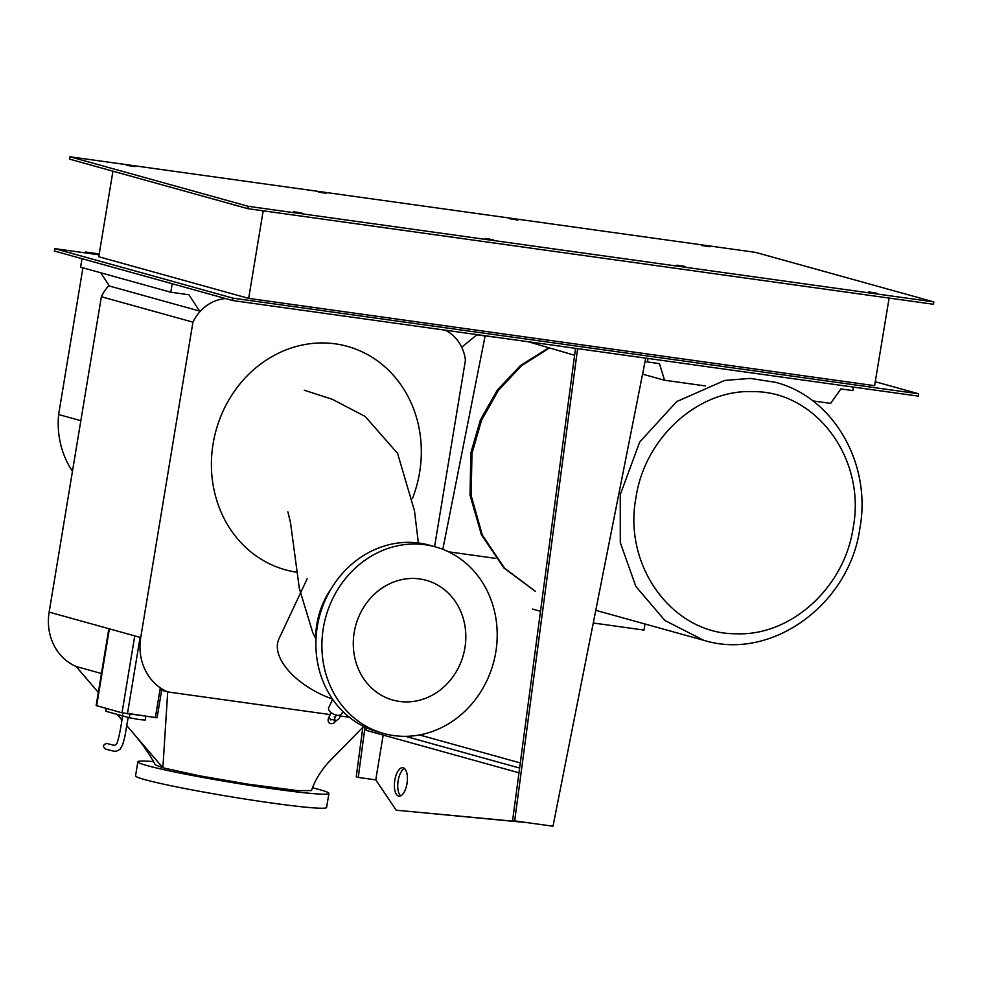 <?xml version="1.0" encoding="UTF-8"?>
<svg xmlns="http://www.w3.org/2000/svg" width="983" height="983" viewBox="0 0 983 983"><rect width="100%" height="100%" fill="white"/><g stroke="black" fill="none" stroke-linecap="round" stroke-linejoin="round"><path stroke-width="1.47" d="M406.999 783.623A14.34 6.279 97.9 0 1 398.926 796.144A14.34 6.279 97.9 0 1 394.81 780.244A14.34 6.279 97.9 0 1 402.895 767.723A14.34 6.279 97.9 0 1 406.999 783.623M404.492 768.473A14.34 6.279 -82.1 0 0 398.152 780.699A14.34 6.279 -82.1 0 0 400.671 795.849M383.173 735.075L375.752 779.875L396.235 810.201L527.318 822.648M396.235 810.201L523.976 822.181M419.544 734.952L520.29 762.931M519.602 768.042L405.438 736.328M366.475 727.776L366.057 730.32L518.975 772.798M514.674 820.879L577.611 348.633L645.733 358.131L552.999 826.224L514.674 820.879L512.647 820.314L575.534 348.338M375.752 779.875L358.267 777.43L364.976 727.088M485.086 336.051L442.829 549.325M358.267 777.43L356.227 776.865L362.838 727.309M593.253 623.001L643.976 630.078L644.983 623.984M540.503 611.279L532.503 609.055M648.006 358.451L647.428 361.941L645.106 361.302M647.428 361.941L659.446 363.624L664.557 380.237L642.563 374.13M812.855 400.917L830.623 403.386L840.87 388.912L852.888 390.595L853.465 387.093M574.613 355.256L528.24 341.752M664.557 380.237L705.487 385.95M853.146 527.834C844.458 587.637 790.688 636.308 736.144 633.752C672.913 634.391 622.731 566.147 635.989 497.558C644.688 437.754 698.458 389.084 753.003 391.639C816.222 391.001 866.404 459.245 853.146 527.834M342.797 711.446L341.679 713.83A7.176 3.735 -154.8 0 1 332.918 713.805A7.176 3.735 -154.8 0 1 328.703 707.723L332.647 699.318M339.688 715.194A2.863 2.802 53.3 0 1 338.877 718.733L335.056 721.571M336.297 715.083L334.232 719.421L330.546 719.826L329.035 717.049C327.572 719.875 327.855 722.038 329.883 723.525C332.709 723.967 334.503 723.23 335.277 721.313L334.294 717.025M334.355 719.224L333.974 720.637L333.827 719.851M72.472 471.238A84.587 75.924 -74.5 0 1 58.624 414.531L80.839 420.699M448.555 551.819L495.69 558.393M92.291 253.872L85.533 252.004L99.234 253.909M58.624 414.531L82.916 267.818M85.386 252.914L85.533 252.004M172.197 283.731L170.784 292.234L80.581 267.179L81.994 258.676M170.784 292.234L188.933 294.765L199.635 311.07L109.42 286.016L100.733 272.77M461.703 347.22L476.78 334.896L498.123 337.55M315.875 643.828A78.898 70.813 -74.5 0 1 316.87 624.156A78.898 70.813 -74.5 0 1 331.185 588.731M332.451 699.024A62.162 32.328 -154.8 0 1 279.86 657.541A62.162 32.328 -154.8 0 1 278.963 638.815L307.188 578.778M354.199 632.462A62.162 55.798 105.5 0 0 392.917 700.08A62.162 55.798 105.5 0 0 464.91 647.895A62.162 55.798 105.5 0 0 426.192 580.289A62.162 55.798 105.5 0 0 354.199 632.462M412.467 498.442A115.945 104.075 105.5 0 0 419.606 472.479A115.945 104.075 105.5 0 0 347.392 346.36A115.945 104.075 105.5 0 0 213.114 443.689A115.945 104.075 105.5 0 0 285.328 569.796A115.945 104.075 105.5 0 0 296.768 572.217M225.611 298.574A41.507 37.256 105.5 0 0 192.938 322.166L140.729 637.549A51.669 46.373 105.5 0 0 167.7 691.921L159.971 689.771L167.7 691.921L162.883 767.784L199.242 775.759L247.642 784.102L297.775 790.627L311.5 790.59C314.658 781.006 320.249 771.68 328.248 762.599L363.673 726.449M167.7 691.921L330.19 714.58L167.7 691.921M339.934 715.931L349.284 717.246L339.934 715.931M98.312 692.401L76.121 666.486L101.433 673.515L76.121 666.486A51.669 46.373 -74.5 0 1 49.15 612.114L101.36 296.731A41.507 37.256 -74.5 0 1 109.052 285.451M135.863 736.23C144.145 746.38 150.62 755.927 155.314 764.86L162.883 767.784L126.881 725.749M121.929 719.961L117.149 714.383M434.572 546.634L465.438 360.171A41.507 37.256 105.5 0 0 445.25 330.177M192.938 322.166L101.36 296.731M323.321 628.162A96.838 86.909 105.5 0 0 383.64 733.478A96.838 86.909 105.5 0 0 495.776 652.208A96.838 86.909 105.5 0 0 435.469 546.88A96.838 86.909 105.5 0 0 323.321 628.162M383.64 733.478L377.619 731.807A96.838 86.909 -74.5 0 1 317.312 626.49A96.838 86.909 -74.5 0 1 429.46 545.209L435.469 546.88M122.666 714.899C120.946 727.961 119.004 737.545 116.866 743.64L114.569 745.446L106.508 743.406C102.859 744.844 102.551 746.748 105.562 749.12L113.77 751.184L116.387 751.209L120.049 749.329L122.654 744.758L124.841 736.734L128.159 717.443M145.803 716.374L145.189 720.084L139.107 719.531L129.24 717.737L129.83 714.15M129.903 713.732L145.853 716.079M129.24 717.737L105.943 711.274L106.397 708.473M105.943 711.274L106.127 708.399M161.642 690.238L157.083 717.75L122.015 712.81L96.137 705.561L108.855 628.702M155.351 717.701L160.29 687.842M127.446 713.805L140.102 637.377M122.015 712.81L134.745 635.89M328.924 793.428L326.602 807.473A96.838 5.062 -170.6 0 1 251.759 800.088A96.838 5.062 -170.6 0 1 144.845 779.63A96.838 5.062 -170.6 0 1 135.543 775.833L137.866 761.8A96.838 5.062 9.4 0 0 147.167 765.597A96.838 5.062 9.4 0 0 254.081 786.044A96.838 5.062 9.4 0 0 328.924 793.428A96.838 5.062 9.4 0 0 319.622 789.644A96.838 5.062 9.4 0 0 312.594 787.813M153.471 761.604A96.838 5.062 9.4 0 0 137.866 761.8M493.417 239.705L485.332 238.476L493.417 239.705M301.806 212.992L293.72 211.75L301.806 212.992M134.831 166.606L126.746 165.365L134.831 166.606M326.442 193.319L318.357 192.09L326.442 193.319M876.639 293.143L868.567 291.902L876.639 293.143M709.665 246.758L701.592 245.517L709.665 246.758M518.053 220.045L509.968 218.804L518.053 220.045M685.028 266.43L676.943 265.189L685.028 266.43M112.934 171.177L98.767 256.747L248.674 298.39L263.174 210.804M889.111 298.082L874.612 385.668L248.674 298.39M247.913 208.679L933.457 304.263L933.85 301.904L755.497 252.361L69.953 156.776L69.56 159.135L247.913 208.679L248.306 206.319L933.85 301.904M875.263 381.723L918.638 393.778L233.094 298.181L54.741 248.638L99.086 254.83M233.094 298.181L232.701 300.54L918.257 396.124L918.638 393.778M54.741 248.638L54.348 250.997L232.701 300.54M69.953 156.776L248.306 206.319M703.656 640.289L664.877 620.47L635.829 586.409L620.285 542.579L620.261 494.658L639.7 442.043L676.685 401.592L724.704 380.433L750.25 378.406L775.329 382.276C833.645 397.083 871.835 464.099 859.867 528.375C849.459 604.471 771.274 661.362 703.656 640.289L595.772 610.32M535.44 591.361L504.549 568.199L482.37 535.182L471.14 495.604L471.975 453.47L481.535 420.269L498.393 390.386L521.445 365.811L549.128 348.179M140.729 637.549L49.15 612.114M109.383 628.85L96.653 705.769M548.379 347.97L520.462 365.565L497.3 390.091L480.392 419.888L470.832 453.003L470.034 495.113L481.424 534.789L503.947 568.027L535.428 591.41M331.111 712.626L329.096 716.902M304.251 390.202L332.389 399.331L365.185 416.473L397.562 453.335L414.445 510.632L418.377 542.985M287.884 511.848L290.538 522.845L299.299 588.264L312.729 632.56L315.703 638.594"/></g></svg>
